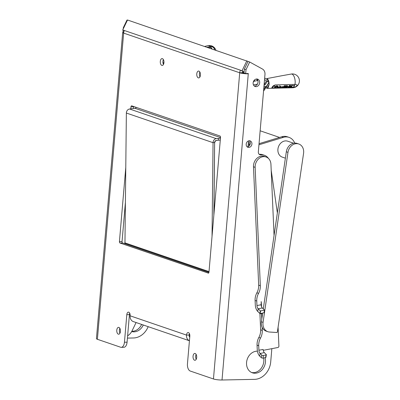 <?xml version="1.0" encoding="UTF-8"?>
<svg xmlns="http://www.w3.org/2000/svg" width="400" height="400" viewBox="0 0 400 400"><rect width="100%" height="100%" fill="white"/><g stroke="black" fill="none" stroke-linecap="round" stroke-linejoin="round"><path stroke-width="0.6" d="M264.07 85.05L264.84 84.97A0.495 0.375 30 0 0 265.105 84.82L266.895 81.975A2.39 1.825 -150 0 1 268.18 81.25L268.79 82.84A0.46 0.35 30 0 0 268.545 82.98L266.755 85.82A2.425 1.85 -150 0 1 265.45 86.56L263.925 86.715M263.575 90.8A2.425 1.85 -150 0 0 264.2 90.25L265.99 87.405A0.46 0.35 -150 0 1 266.235 87.265L268.79 82.84M281.29 75.84L266.895 78.59A4.945 2.19 84.2 0 1 268.51 80.68A4.945 2.19 84.2 0 1 269.15 84.465L266.94 88.3A4.945 2.19 84.2 0 1 265.96 87.45M266.895 78.59L266.56 79.17M264.67 78.02L267.235 79.575A0.46 0.35 30 0 0 267.565 79.66L268.18 81.25A2.39 1.825 -150 0 1 266.45 80.825L264.08 84.935M257.85 80.56A3.955 1.86 -21 0 0 257.285 80.635L256.675 79.045L255.64 79.23M256.06 79.09L256.81 79.015M264.53 79.66L266.45 80.825M291.54 87.385L291.305 87.23A6.71 2.975 -95.8 0 0 292.175 85.55L294.3 85.48A6.875 3.045 84.2 0 1 293.43 87.155L291.46 87.185M274.93 86.27L275.01 86.475A5.415 2.4 84.2 0 1 274.255 87.825L272.125 87.9A5.25 2.325 -95.8 0 0 272.88 86.545L274.705 86.135L275.01 86.475M279.675 87.425A5.81 2.575 -95.8 0 0 280.115 86.64L279.595 86.375A5.765 2.555 -95.8 0 0 279.72 85.975L281.475 86.885A5.925 2.625 84.2 0 1 281.33 87.135L278.69 87.82A5.765 2.555 -95.8 0 0 278.895 87.63L279.675 87.425L278.815 87.43A5.525 2.45 84.2 0 1 278.61 87.62L278.69 87.82M287.9 86.655L288.305 86.64L287.825 86.455A6.175 2.735 84.2 0 1 287.685 86.71L287.76 86.905A6.415 2.84 -95.8 0 0 287.9 86.655L287.825 86.455M288.305 86.64A6.445 2.855 84.2 0 1 288.165 86.89L287.76 86.905M271.81 87.89L272.105 87.995M275.8 87.935L293.005 87.48A5.99 4.575 30 0 0 293.345 87.46C295.02 87.22 296.225 86.59 296.965 85.565L297.125 84.925M277.905 86.085L276.155 85.88L275.78 86.16A5.24 2.32 84.2 0 1 274.815 87.745L274.895 87.95A5.475 2.425 -95.8 0 0 275.855 86.36L277.755 86.035L277.985 86.29A5.64 2.5 84.2 0 1 277.025 87.88L276.54 87.69A5.37 2.38 84.2 0 0 277.4 86.395M279.98 86.575A5.575 2.47 84.2 0 1 279.595 87.23M281.475 86.885L279.64 85.77A5.525 2.45 84.2 0 1 279.52 86.175L279.595 86.375M286.98 86.06A6.1 2.7 84.2 0 1 286.125 87.37L286.2 87.57A6.335 2.805 -95.8 0 0 287.13 86.055L286.725 86.065A6.305 2.795 84.2 0 1 285.97 87.415L284.755 87.46A6.21 2.755 -95.8 0 0 285.62 85.775L285.54 85.57A5.975 2.645 84.2 0 1 284.68 87.26L284.91 87.41M285.62 85.775L286.025 85.76L285.54 85.57M287.46 85.84L287.16 85.515L286.245 85.88A6.035 2.675 84.2 0 1 285.49 87.23L285.335 87.235M289.325 85.65L291.355 85.58L289.25 85.445A6.255 2.77 84.2 0 1 288.21 87.295L288.29 87.5A6.495 2.88 -95.8 0 0 289.325 85.65L289.25 85.445M290.685 85.93A6.38 2.825 84.2 0 1 289.83 87.24L289.91 87.445A6.62 2.93 -95.8 0 0 290.835 85.925L290.43 85.94A6.585 2.92 84.2 0 1 289.815 87.12L289.335 86.935A6.32 2.8 84.2 0 0 289.875 85.96M282.295 86.855L284.015 86.795A6.12 2.71 -95.8 0 0 284.395 85.815L284.8 85.8L284.315 85.61A5.88 2.605 84.2 0 1 283.94 86.595L282.22 86.66A5.75 2.55 84.2 0 1 282.075 86.91L282.15 87.105A5.99 2.655 -95.8 0 0 282.295 86.855L282.22 86.66M283.66 87.05A5.88 2.605 84.2 0 1 283.275 87.465L283.355 87.665A6.12 2.71 -95.8 0 0 283.87 87.045L282.15 87.105M278.24 86.8A5.445 2.415 84.2 0 1 278.1 87.055L278.175 87.25A5.685 2.52 -95.8 0 0 278.315 87L278.72 86.985A5.715 2.535 84.2 0 1 278.58 87.235L278.175 87.25M272.88 86.545L272.805 86.35A5.015 2.22 84.2 0 1 272.05 87.695M274.625 85.93L273.39 86.18M294.3 85.48L292.095 85.35A6.475 2.87 84.2 0 1 291.23 87.03M286.025 85.76A6.245 2.765 84.2 0 1 285.16 87.445L285.49 87.23M285.565 87.43A6.275 2.78 -95.8 0 0 286.32 86.08L286.835 85.73L287.535 86.04A6.365 2.82 84.2 0 1 286.605 87.555L286.2 87.57M276.62 87.895A5.605 2.485 -95.8 0 0 277.495 86.545L276.18 86.595A5.505 2.44 84.2 0 1 275.3 87.94L274.895 87.95M284.985 87.61L284.68 87.26M277.68 85.83L277.985 86.29M278.315 87L278.72 86.985M289.41 87.135A6.555 2.905 -95.8 0 0 290.025 85.95L289.62 85.965A6.525 2.89 84.2 0 1 288.695 87.485L288.29 87.5M284.8 85.8A6.15 2.725 84.2 0 1 283.76 87.655L283.355 87.665M273.525 88.225L271.825 88.005L272 87.39C272.67 86.135 273.815 85.305 275.44 84.905L294.99 84.375A6.255 4.775 30 0 0 295.325 84.36L297.17 85.035L297.035 85.79C296.325 86.785 295.15 87.41 293.51 87.67L293.41 87.675A6.255 4.775 -150 0 1 293.075 87.695L273.455 88M287.16 85.515L287.535 86.04M291.355 85.58A6.65 2.945 84.2 0 1 290.315 87.43L289.91 87.445M293.075 87.695A6.905 3.06 84.2 0 1 292.65 87.775L292.65 87.775A6.92 6.92 0 0 0 299.34 79.89A6.92 6.92 0 0 0 291.255 74.045L291.255 74.045A6.905 3.06 84.2 0 1 294.285 77.035A6.905 3.06 84.2 0 1 294.99 84.375M266.94 88.3L267.87 88.355L269.15 84.465M257.39 84.165L253.43 84.865M257.285 80.635L254.13 81.195M163.145 60.195L163.635 60.115M208.915 47.83A6.71 3.995 -98.9 0 0 208.86 47.765L210.78 47.38A6.875 4.09 81.1 0 1 211.655 48.765M214.57 49.765L214.26 48.645C213.355 47.2 212.145 46.525 210.625 46.62A5.99 2.37 152.5 0 0 210.325 46.675L207.325 47.285M207.09 47.205L210.425 46.53A6.255 2.475 -27.5 0 1 210.725 46.475L210.815 46.46C212.31 46.41 213.49 47.09 214.365 48.495L214.67 49.8M204.775 46.415L207.69 45.7A6.905 4.11 81.1 0 1 210.425 46.53M213.845 215.195L214.63 142.48A1.87 1.545 -71.1 0 1 216.235 140.465L220.295 140.005M214.63 142.8L213.96 213.86M220.29 140.035L216.465 140.435M214.73 142.835A2.18 1.8 -71.1 0 1 216.595 140.48M248.535 140.91L248.04 146.685M214.63 142.48L213.05 142.675L126.365 113.035A3.735 3.09 -71.1 0 1 129.57 109L216.255 138.635A3.735 3.09 -71.1 0 0 213.05 142.675L212.04 236.27M216.255 138.635L218.33 138.385L218.31 140.215M131.58 108.755L129.57 109M218.33 138.385L218.375 140.235M218.395 138.41L220.45 138.16M131.58 108.725L135.005 108.31A1.87 1.545 108.9 0 0 136.3 107.395M126.365 113.035L124.965 242.88A1.87 1.545 -71.1 0 1 124.96 243.04L124.9 243.74M124.8 243.705L124.98 241.595M248.29 143.73L249.515 144.145A3.115 0.65 -179.4 0 1 249.995 144.5A3.115 0.65 -179.4 0 1 248.54 145.03L248.175 145.075M248.395 142.545L250.275 143.185M258.945 144.78L283.465 137.325A12.455 10.3 -71.1 0 1 289.02 137.37L287.365 136.805A12.455 10.3 108.9 0 0 281.805 136.76L259.04 143.68M127.62 335.815A11.21 9.27 108.9 0 0 132.165 330.665L136.08 322.535M298.79 144A9.345 7.725 -71.1 0 1 303.565 153.34L277.4 331.915A0.625 0.515 -71.1 0 1 276.79 332.495L269.515 332.03A9.345 7.725 -71.1 0 1 267.84 331.695A9.345 7.725 -71.1 0 1 263.065 322.36L287.975 152.345A9.345 7.725 -71.1 0 1 298.79 144L297.135 143.435A9.345 7.725 108.9 0 0 286.32 151.78L274.06 235.45L270.94 164.295A9.345 7.725 108.9 0 0 266.065 156.98A9.345 7.725 108.9 0 0 255.14 167.35L260.33 285.72A12.455 10.3 108.9 0 1 258.545 293.375L256.885 292.81A12.455 10.3 108.9 0 0 258.675 285.155L253.485 166.78A9.345 7.725 -71.1 0 1 264.405 156.415L266.065 156.98M261.32 313.345L261.87 313.53L261.575 314.01L261.8 319.14L261.41 321.795A9.345 7.725 108.9 0 0 262.16 327.39L262.29 330.415A12.455 10.3 -71.1 0 1 260.505 338.07A12.455 10.3 108.9 0 0 258.715 345.72L258.915 350.25A3.115 1.585 79.1 0 0 260.13 353.46L264.34 352.645A3.115 1.585 79.1 0 1 263.125 349.435L258.915 350.25M261.8 319.14L262.685 313.08M263.295 308.91L274.06 235.45M267.84 331.695L266.18 331.13A9.345 7.725 -71.1 0 1 262.16 327.39M263.14 349.68L263.13 349.43M263.235 350.33L277.91 347.495A1.245 1.03 108.9 0 0 278.91 346.08L278.085 327.245M264.44 310.175L264.05 312.765L260.155 313.57L259.86 313.495L260.3 310.85L258.17 308.77A3.115 1.585 79.1 0 1 256.955 305.56L256.755 301.03A12.455 10.3 -71.1 0 1 258.545 293.375M261.575 306.8L261.245 301.705L261.115 304.755L256.955 305.56M261.87 313.53L261.86 313.24M263.945 312.835L264.49 310.12L262.33 307.965A3.115 1.585 79.1 0 1 261.115 304.755M260.3 310.85L260.6 310.925L260.155 313.57M264.39 310.195L260.6 310.925M259.86 313.495L257.725 311.415A6.23 3.165 79.1 0 1 255.295 304.99L255.095 300.465A12.455 10.3 -71.1 0 1 256.885 292.81M265.82 357.17A0.625 0.315 -170.5 0 1 265.91 357.375A0.625 0.315 -170.5 0 1 265.615 357.585L262.985 358.095A1.245 0.635 -170.5 0 1 261.29 357.67L259.685 356.105A6.23 3.165 79.1 0 1 257.255 349.685L257.055 345.155A12.455 10.3 -71.1 0 1 258.845 337.5A12.455 10.3 108.9 0 0 260.635 329.845L259.92 313.535M265.615 357.585L266.06 354.94A0.625 0.315 9.5 0 0 266.355 354.73A0.625 0.315 9.5 0 0 266.265 354.525L264.34 352.645M261.29 357.67L261.73 355.025L260.13 353.46L259.685 356.105M261.73 355.025A1.245 0.635 9.5 0 0 263.425 355.45L262.985 358.095M266.06 354.94L263.425 355.45M254.56 79.92A4.43 2.08 -21 0 1 253.275 82.045M244.06 72.47L242.36 72.5M163.705 63.875L162.905 61.885M127.415 20.21L126.995 20.065L123.31 27.72L123.205 28.945M123.105 30.155L122.98 31.61L123.85 31.91M131.855 331.275A11.21 9.27 108.9 0 0 141.63 324.43M268.475 158.46A11.21 9.27 108.9 0 0 264.39 155.27L262.73 154.705A11.21 9.27 108.9 0 0 260.05 154.29L259.19 154.305M264.39 155.27A11.21 9.27 108.9 0 0 261.705 154.855L260.7 154.875A3.115 2.575 -71.1 0 1 259.955 154.76A3.115 2.575 -71.1 0 1 258.34 151.865L264.97 74.505A6.23 5.15 -71.1 0 0 262.42 69.015L249.695 62.015L248.035 61.45L244.35 69.1L244.015 72.995L245.675 73.56L248.3 73.51L222.02 380L254.55 379.355A17.44 14.42 -71.1 0 0 270.71 361.92L271.845 348.665M254.36 86.085A3.895 3.22 108.9 0 0 257.79 83.3A3.895 3.22 108.9 0 0 256.785 78.995M251.58 372.49A11.21 9.27 108.9 0 0 263.615 357.97M247.18 146.875A3.4 2.81 108.9 0 0 250.055 144.445A3.4 2.81 108.9 0 0 249.27 140.76M127.425 338.095L133.51 337.975A17.44 14.42 -71.1 0 0 148.18 326.67M143.29 324.995A11.21 9.27 -71.1 0 1 131.7 331.545M277.36 212.915L271.2 170.28M249.695 62.015L246.01 69.67L245.675 73.56M265.07 357.69A11.21 9.27 -71.1 0 1 262.435 369.41A11.21 9.27 -71.1 0 1 252.39 372.82A11.21 9.27 -71.1 0 1 246.575 362.395A11.21 9.27 -71.1 0 1 257.42 351.19M253.125 82.89A3.895 3.22 -71.1 0 1 257.66 79.14A3.895 3.22 -71.1 0 1 259.45 83.865A3.895 3.22 -71.1 0 1 255.145 86.51A3.895 3.22 -71.1 0 1 253.125 82.89M249.34 140.76A3.4 2.81 -71.1 0 1 250.155 140.885A3.4 2.81 -71.1 0 1 251.715 145.01A3.4 2.81 -71.1 0 1 247.955 147.32A3.4 2.81 -71.1 0 1 246.265 143.67A3.4 2.81 -71.1 0 1 249.34 140.76M189.43 340.77L133.36 321.6A6.23 5.15 108.9 0 1 130.13 315.81A3.115 1.68 88.9 0 0 128.41 312.13A3.115 1.68 88.9 0 0 126.81 314.68L124.45 342.235A6.23 3.355 88.9 0 1 121.255 347.33A6.23 3.355 88.9 0 1 120.61 347.225L97.395 339.29L123.645 33.105A6.23 5.15 -71.1 0 1 124.36 30.505L122.725 29.95L124.235 30.78M130.13 315.81L186.5 335.085A3.115 1.68 88.9 0 1 188.1 332.54A3.115 1.68 88.9 0 1 189.82 336.22L187.455 363.775A6.23 3.355 88.9 0 0 190.245 371.035L213.46 378.97A6.23 1.01 4.9 0 0 222.02 380M160.3 61.395A3.425 1.845 88.9 0 1 162.06 58.595A3.425 1.845 88.9 0 1 163.97 61.98A3.425 1.845 88.9 0 1 162.195 65.445A3.425 1.845 88.9 0 1 160.3 61.395M196.78 73.865A3.425 1.845 88.9 0 1 198.535 71.065A3.425 1.845 88.9 0 1 200.45 74.455A3.425 1.845 88.9 0 1 198.67 77.915A3.425 1.845 88.9 0 1 196.78 73.865M116.78 330.16A3.425 1.845 88.9 0 1 118.535 327.355A3.425 1.845 88.9 0 1 120.45 330.745A3.425 1.845 88.9 0 1 118.675 334.205A3.425 1.845 88.9 0 1 116.78 330.16M193.05 356.235A3.425 1.845 88.9 0 1 194.81 353.435A3.425 1.845 88.9 0 1 196.72 356.82A3.425 1.845 88.9 0 1 194.945 360.285A3.425 1.845 88.9 0 1 193.05 356.235M208.455 273.16L119.985 243.01L122.61 242.96L208.915 272.465M125.405 202.41L122.05 241.505L119.43 241.56A1.245 0.67 -91.1 0 0 119.985 243.01M119.43 241.56L125.78 167.465M130.805 108.85L130.975 106.835L133.6 106.785A1.245 0.67 88.9 0 1 133.645 106.49M208.195 273.165A1.245 0.67 -91.1 0 0 208.325 273.19A1.245 0.67 -91.1 0 0 208.965 272.17L220.51 137.45A1.245 0.67 -91.1 0 0 219.955 135.995L131.745 105.84A1.245 0.67 -91.1 0 0 131.615 105.82A1.245 0.67 -91.1 0 0 130.975 106.835M121.255 347.33L123.88 347.275A6.23 3.355 -91.1 0 0 127.075 342.185L124.45 342.235M189.435 333.685A3.115 1.68 -91.1 0 0 189.125 335.035A3.115 2.575 108.9 0 0 189.735 337.215M129.745 313.28A3.115 1.68 -91.1 0 0 129.435 314.625L127.075 342.185M163.39 59.585A3.425 1.845 -91.1 0 0 162.925 61.345A3.425 1.845 -91.1 0 0 163.485 64.4M199.865 72.055A3.425 1.845 -91.1 0 0 199.405 73.815A3.425 1.845 -91.1 0 0 199.965 76.875M119.87 328.345A3.425 1.845 -91.1 0 0 119.405 330.105A3.425 1.845 -91.1 0 0 119.965 333.165M196.14 354.425A3.425 1.845 -91.1 0 0 195.675 356.185A3.425 1.845 -91.1 0 0 196.235 359.24M133.6 106.785L133.455 108.5M122.61 242.96A1.245 0.67 88.9 0 1 122.05 241.505M123.31 27.72L123.73 27.86M246.01 69.67L244.35 69.1M248.035 61.45L127.515 20L122.725 29.95M244.44 73.14A3.115 0.505 -175.1 0 1 242.33 72.735L239.71 72.785A6.23 5.15 -71.1 0 1 240.425 70.19L244.11 71.92M123.83 31.99A6.23 1.01 4.9 0 0 122.685 32.47A6.23 1.01 4.9 0 0 123.645 33.105L239.71 72.785A6.23 1.01 4.9 0 0 248.27 73.815L247.425 73.525M124.36 30.505L242.055 70.745L244.11 71.875M246.845 60.8L242.055 70.745M242.33 72.735A3.115 2.575 -71.1 0 1 242.69 71.435M122.685 32.47L96.435 338.655A6.23 1.01 4.9 0 0 97.395 339.29M189.125 335.035L186.5 335.085A6.23 5.15 108.9 0 0 189.43 340.76M285.38 158.175L282.27 157.115A8.41 6.95 -71.1 0 1 278.415 146.91A8.41 6.95 -71.1 0 1 287.715 141.2L293.645 143.23M289.02 137.37A12.455 10.3 -71.1 0 1 294.7 143.095M263.675 89.64L265.45 86.56M265.99 87.405L268.545 82.98M264.2 90.25L266.755 85.82M294.88 84.38A6.67 2.955 84.2 0 1 293.005 87.48M210.325 46.675A6.67 3.97 81.1 0 1 211.975 48.875M220.505 137.545L135.005 108.31M124.965 242.88L209.01 271.615M208.995 271.775L124.96 243.04M249.515 144.145L249.51 144.84M287.975 152.345L286.32 151.78M263.065 322.36L261.41 321.795M257.725 311.415L258.17 308.77L262.33 307.965M261.575 314.01L260.235 313.555M260.775 313.45L261.72 313.77M261.36 301.875L261.05 301.77M260.635 329.845L262.29 330.415M256.755 301.03L255.095 300.465M258.675 285.155L260.33 285.72M253.485 166.78L255.14 167.35M257.055 345.155L258.715 345.72M258.845 337.5L260.505 338.07M213.46 378.97L239.71 72.785M261.705 154.855L260.05 154.29M260.7 154.875L259.295 154.395M126.81 314.68L129.435 314.625M281.805 136.76L283.465 137.325M267.87 88.355L292.65 87.775M279.735 76.12L291.255 74.045M215.905 50.22A6.92 6.92 0 0 0 207.69 45.7M264.05 312.765L264.49 310.12M265.91 357.375L266.355 354.73M260.145 130.79L279.585 137.435"/></g></svg>
